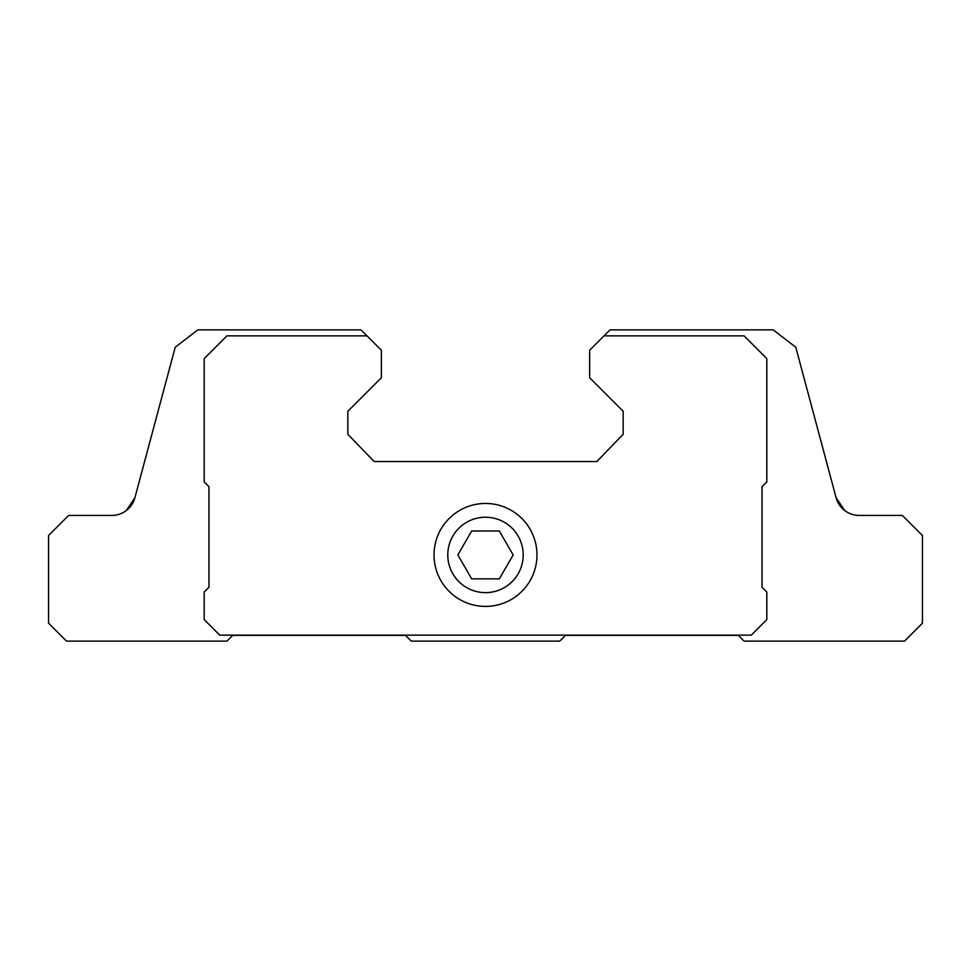 <?xml version="1.0" encoding="UTF-8"?>
<svg xmlns="http://www.w3.org/2000/svg" width="971" height="971" viewBox="0 0 971 971"><rect width="100%" height="100%" fill="white"/><g stroke="black" fill="none" stroke-linecap="round" stroke-linejoin="round"><path stroke-width="1.46" d="M471.675 578.874L499.325 578.874L513.149 554.939L499.325 530.991L471.675 530.991L457.851 554.939L471.675 578.874M447.789 554.939A37.711 37.711 0 0 0 504.35 587.589A37.711 37.711 0 0 0 504.35 522.277A37.711 37.711 0 0 0 447.789 554.939M836.092 497.686L844.636 510.479L836.092 497.686L795.771 347.217L773.171 329.873L610.006 329.873L589.652 350.228L589.652 377.755L623.164 411.279L623.164 434.268L596.837 461.553L374.163 461.553L347.836 434.268L347.836 411.279L381.348 377.755L381.348 350.228L360.994 329.873L197.829 329.873L175.229 347.217L134.908 497.686L126.364 510.479A23.947 23.947 0 0 1 111.786 515.431A23.947 23.947 0 0 0 134.908 497.686L126.364 510.479A23.947 23.947 0 0 1 111.786 515.431L68.662 515.431L48.55 535.543L48.55 623.164L66.501 641.127L226.923 641.127L232.664 635.374L405.538 635.374L411.279 641.127L559.721 641.127L565.462 635.374L738.336 635.374L744.077 641.127L904.499 641.127L922.45 623.164L922.45 535.543L902.338 515.431L859.214 515.431A23.947 23.947 0 0 1 844.636 510.479L836.092 497.686A23.947 23.947 0 0 0 859.214 515.431M366.989 335.857L226.923 335.857L204.177 358.602L204.177 481.907L208.959 486.702L208.959 587.261L204.177 592.043L204.177 619.583L219.737 635.143L751.263 635.143L766.823 619.583L766.823 592.043L762.041 587.261L762.041 486.702L766.823 481.907L766.823 358.602L744.077 335.857L604.011 335.857M434.025 554.939A51.475 51.475 0 0 0 511.244 599.508A51.475 51.475 0 0 0 511.244 510.358A51.475 51.475 0 0 0 434.025 554.939"/></g></svg>
